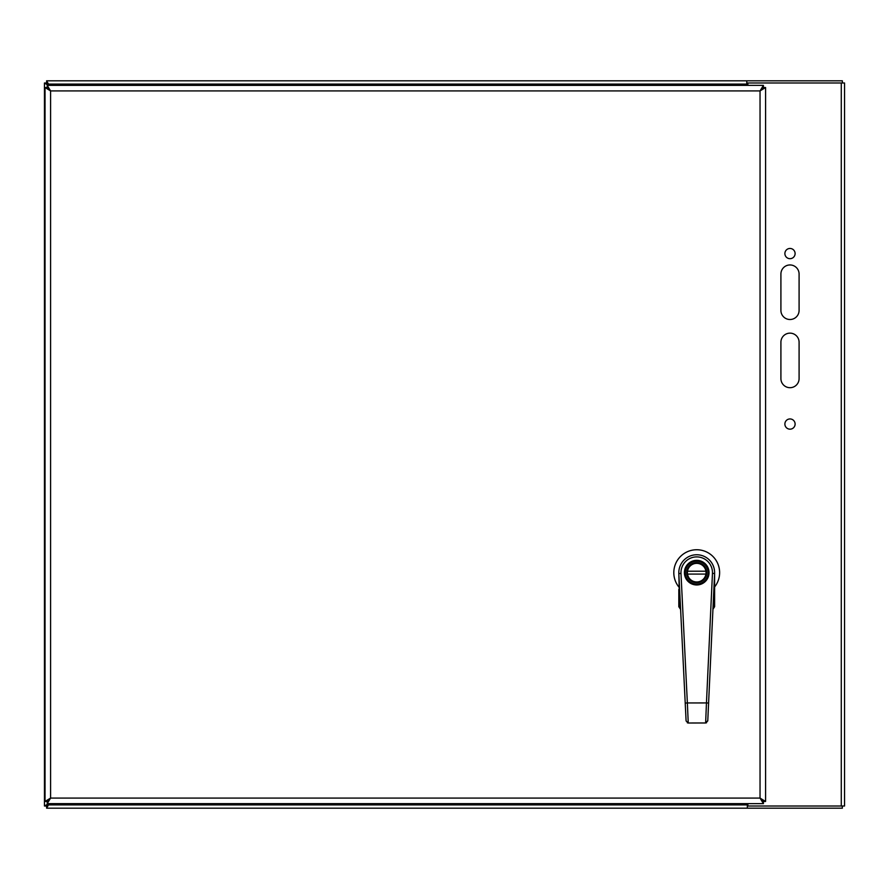 <?xml version="1.0" encoding="UTF-8"?>
<svg xmlns="http://www.w3.org/2000/svg" width="889" height="889" viewBox="0 0 889 889"><rect width="100%" height="100%" fill="white"/><g stroke="black" fill="none" stroke-linecap="round" stroke-linejoin="round"><path stroke-width="1.33" d="M841.272 82.988L844.55 82.988L844.55 806.012L841.272 806.012L841.272 82.988L747.882 82.988L747.882 85.366M841.272 806.012L747.882 806.012L747.882 803.634M48.239 803.634L46.617 806.034L49.751 803.634M842.227 806.012L842.383 808.179L46.617 808.179L48.484 804.901L747.327 804.901L747.327 808.179L747.338 806.034L842.383 806.034M49.751 85.366L46.617 82.966L48.484 84.099L46.617 80.821L746.782 80.821L746.782 85.366M842.227 82.988L746.782 82.966M747.327 803.634L747.882 804.901M48.484 804.901L46.595 806.012L47.728 804.145L44.45 806.012L44.45 82.988L48.239 85.366M47.728 84.855L46.595 82.988L47.728 85.366M780.909 378.603L780.909 342.232A9.09 9.09 0 0 1 789.999 333.142A9.09 9.09 0 0 1 799.089 342.232L799.089 378.603A9.09 9.09 0 0 1 789.999 387.693A9.09 9.09 0 0 1 780.909 378.603M780.909 310.405L780.909 274.045A9.09 9.09 0 0 1 789.999 264.955A9.09 9.09 0 0 1 799.089 274.045L799.089 310.405A9.09 9.09 0 0 1 789.999 319.507A9.09 9.09 0 0 1 780.909 310.405M795.11 424.064A5.112 5.112 0 0 1 787.443 428.487A5.112 5.112 0 0 1 787.443 419.63A5.112 5.112 0 0 1 795.11 424.064M795.11 253.565A5.112 5.112 0 0 1 787.443 257.999A5.112 5.112 0 0 1 787.443 249.142A5.112 5.112 0 0 1 795.11 253.565M844.55 806.012L844.55 82.988M46.595 806.012L44.45 806.012M44.45 82.988L46.595 82.988M46.617 82.966L46.617 80.821L746.793 80.821L746.793 82.966M46.617 808.179L46.617 806.034M842.383 82.966L842.383 80.821L746.793 80.821M678.818 573.094L679.552 603.042L678.818 603.02L678.818 606.709L680.529 609.332L678.818 606.709L680.563 608.398M712.911 608.376L714.045 606.554L713.823 590.152M713.9 590.152L714.612 589.407L714.612 573.061M714.612 572.627L714.6 573.483A17.902 17.902 0 0 0 696.709 554.758A17.902 17.902 0 0 0 678.818 572.649L678.84 573.527A17.902 17.902 0 0 1 696.687 554.758A17.902 17.902 0 0 1 714.6 573.483L707.766 720.923L705.633 722.979L688.253 723.001L705.633 722.979L706.455 702.932L708.6 703.032L708.411 706.988M678.818 589.407L678.818 603.02M680.018 597.352L678.818 597.375M713.245 602.564L714.612 603.02L714.612 597.375L713.489 597.352M680.263 602.509L679.552 603.042L679.385 606.554M714.612 597.375L714.612 589.407M714.045 606.554L714.612 606.709L712.911 609.332L714.612 606.709L714.612 603.02M678.818 586.951A22.914 22.914 0 0 1 681.13 555.858A22.914 22.914 0 0 1 712.3 555.858A22.914 22.914 0 0 1 714.612 586.951M685.263 572.672A11.457 11.457 0 0 0 704.044 581.462A11.457 11.457 0 0 0 701.577 562.281A11.457 11.457 0 0 0 685.263 572.672M686.697 572.66A10.023 10.023 0 0 0 701.743 581.328A10.023 10.023 0 0 0 701.721 563.959A10.023 10.023 0 0 0 686.697 572.66M685.352 574.094L685.63 575.527M685.619 569.805L685.352 571.238M687.408 572.66A9.312 9.312 0 0 0 701.388 580.706A9.312 9.312 0 0 0 701.354 564.582A9.312 9.312 0 0 0 687.408 572.66M687.519 574.094L705.91 574.072M705.91 571.205L687.519 571.227M708.077 571.205L707.955 569.771L708.222 571.205A11.601 11.601 0 0 1 708.233 574.061L707.811 575.494M685.119 572.672A11.601 11.601 0 0 1 702.499 562.604A11.601 11.601 0 0 1 702.532 582.684A11.601 11.601 0 0 1 685.119 572.672A11.601 11.601 0 0 0 707.955 575.494L708.089 574.061M685.408 707.022L685.219 703.066L687.364 702.955L688.242 723.001L686.097 720.957L688.253 723.001L687.353 722.813M706.544 722.768L705.633 722.979L707.788 720.601M714.6 573.483L712.456 573.383A15.746 15.746 0 0 0 696.698 556.903A15.746 15.746 0 0 0 680.985 573.427L678.84 573.527L686.097 720.957M47.217 85.366L47.217 87.511L50.595 90.922L50.595 798.078L760.039 798.078L760.039 90.922L50.595 90.922L47.217 85.366L763.418 85.366L760.039 90.922L765.585 87.533L765.585 801.467L760.039 798.078L763.418 803.634L47.217 803.634L50.595 798.078L47.184 801.467L45.039 801.467L45.039 87.533L50.595 90.922L47.184 87.533L45.039 87.533M47.217 803.634L47.217 801.489L50.595 798.078L45.039 801.467M765.585 801.467L763.44 801.467L760.039 798.078L763.418 801.489L763.418 803.634M763.418 85.366L763.418 87.511L760.039 90.922L763.44 87.533L765.585 87.533M747.882 84.099L48.484 84.099M47.728 87.611L47.728 88.756M47.728 800.244L47.728 801.389M680.529 608.376L680.529 609.332M712.978 608.509L712.934 609.309M709.033 572.627A12.313 12.313 0 0 1 696.732 584.962A12.313 12.313 0 0 1 684.408 572.672A12.313 12.313 0 0 1 696.698 560.337A12.313 12.313 0 0 1 709.033 572.627M680.985 573.427L687.364 702.955L706.455 702.932L712.456 573.383M49.084 799.078L49.573 799.644M679.007 576.861L680.785 613.066M686.086 720.635L685.841 715.812M685.686 712.489L685.552 709.811"/></g></svg>
